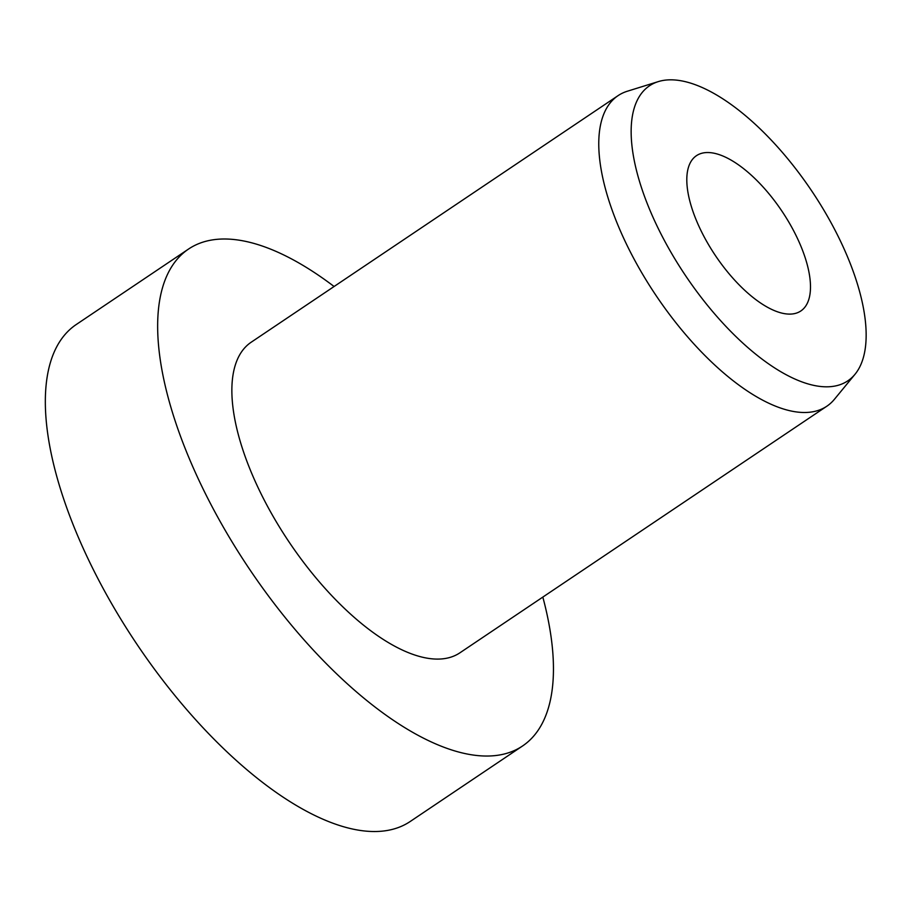 <?xml version="1.0" encoding="UTF-8"?>
<svg xmlns="http://www.w3.org/2000/svg" width="911" height="911" viewBox="0 0 911 911"><rect width="100%" height="100%" fill="white"/><g stroke="black" fill="none" stroke-linecap="round" stroke-linejoin="round"><path stroke-width="1.37" d="M712.345 152.911A93.56 39.993 -123.9 0 1 791.033 225.962A93.56 39.993 -123.9 0 1 800.837 310.97A93.56 39.993 -123.9 0 1 784.952 313.726A93.56 39.993 -123.9 0 1 706.264 240.686A93.56 39.993 -123.9 0 1 696.459 155.679A93.56 39.993 -123.9 0 1 712.345 152.911M542.831 597.092A299.377 127.973 -123.9 0 1 522.538 745.995A299.377 127.973 -123.9 0 1 471.727 754.82A299.377 127.973 -123.9 0 1 219.927 521.081A299.377 127.973 -123.9 0 1 188.554 249.045A299.377 127.973 -123.9 0 1 239.365 240.219A299.377 127.973 -123.9 0 1 334.086 286.498M522.538 745.995L410.223 821.483A299.377 127.973 -123.9 0 1 359.412 830.308A299.377 127.973 -123.9 0 1 107.612 596.568A299.377 127.973 -123.9 0 1 76.239 324.532L188.554 249.045M854.996 374.296L834.396 399.325A187.108 79.986 -123.9 0 1 826.824 406.226A187.108 79.986 -123.9 0 1 795.064 411.738A187.108 79.986 -123.9 0 1 637.689 265.659A187.108 79.986 -123.9 0 1 618.079 95.632A187.108 79.986 -123.9 0 1 627.326 91.237L658.277 81.614A177.759 75.977 -123.9 0 1 679.663 80.544A177.759 75.977 -123.9 0 1 823.578 209.655A177.759 75.977 -123.9 0 1 854.996 374.296A177.759 75.977 -123.9 0 1 817.622 386.093A177.759 75.977 -123.9 0 1 662.855 237.577A177.759 75.977 -123.9 0 1 658.277 81.614M826.824 406.226L459.918 652.811A187.108 79.986 -123.9 0 1 428.159 658.334A187.108 79.986 -123.9 0 1 270.783 512.244A187.108 79.986 -123.9 0 1 251.174 342.229L618.079 95.632"/></g></svg>
